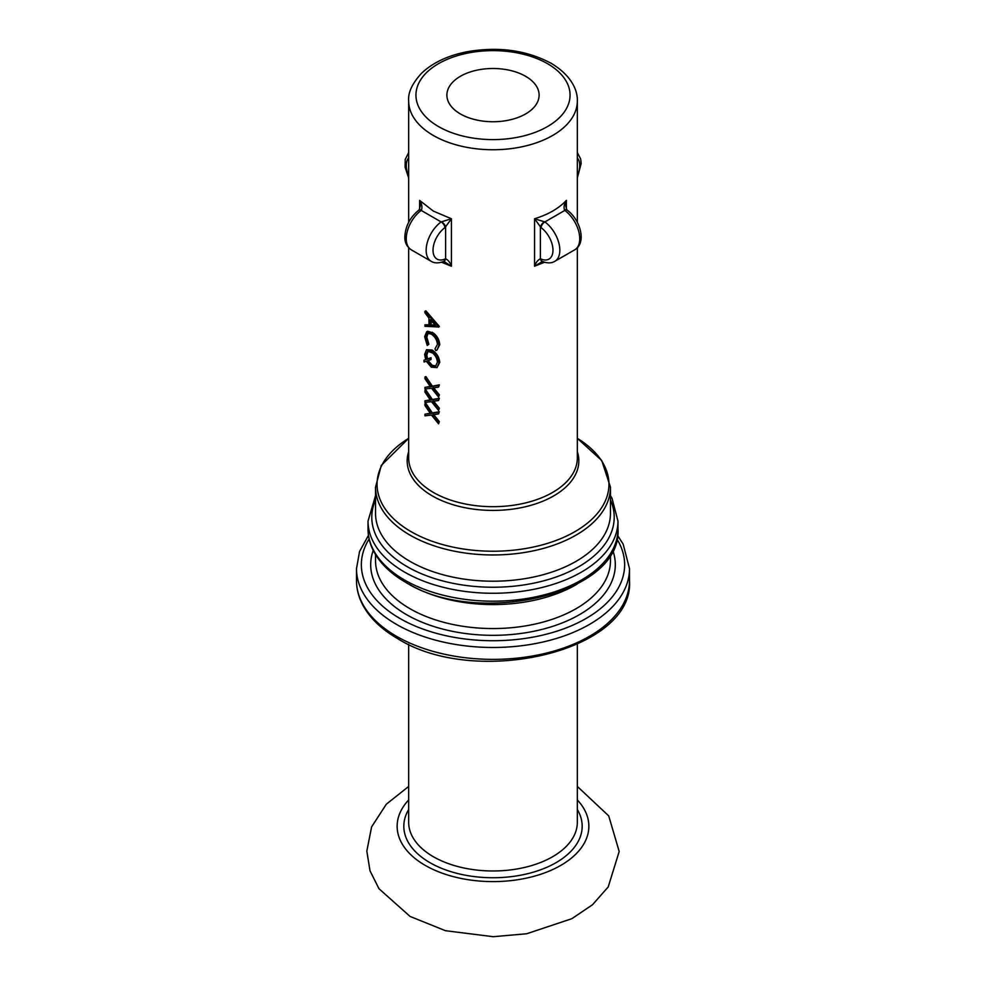 <?xml version="1.0" encoding="UTF-8"?>
<svg xmlns="http://www.w3.org/2000/svg" width="986" height="986" viewBox="0 0 986 986"><rect width="100%" height="100%" fill="white"/><g stroke="black" fill="none" stroke-linecap="round" stroke-linejoin="round"><path stroke-width="1.48" d="M431.486 415.069L438.573 423.82L438.573 422.181L432.62 414.909L438.585 413.873L438.585 412.234L431.486 413.43L424.941 403.853L424.941 405.492L430.389 413.578L424.941 414.194L424.941 415.845L431.486 415.069M431.486 401.659L438.585 410.41L438.585 408.771L432.62 401.487L438.585 400.464L438.585 398.825L431.486 400.02L424.941 390.444L424.941 392.083L430.389 400.168L424.941 400.784L424.941 402.424L431.486 401.659M431.486 388.237L438.585 397.001L438.585 395.361L432.62 388.077L438.585 387.054L438.585 385.415L431.486 386.598L424.941 377.022L424.941 378.673L430.389 386.746L424.941 387.375L424.941 389.014L431.486 388.237M435.948 365.942L432.25 365.325L428.146 360.506M430.13 359.976L430.13 358.189L426.568 359.385L425.866 355.354L427.653 351.262L432.509 352.963C435.356 355.219 436.995 358.288 437.427 362.182L435.578 366.225L432.509 366.299L427.209 360.95L431.03 359.496L431.03 357.721L427.517 358.941L426.827 354.911L428.158 351.102M431.338 367.211L437.032 367.593L438.967 362.922C438.524 358.226 436.367 354.393 432.509 351.423L426.531 349.722L424.646 354.381L425.656 359.693L424.042 360.223L424.042 361.998L426.297 361.258L431.338 367.211M431.338 334.081L432.509 335.067C435.418 337.372 437.057 340.478 437.427 344.422L434.974 348.921L435.849 350.622L437.045 349.968L438.967 345.248C438.61 340.466 436.453 336.546 432.509 333.514L426.753 331.69L424.646 336.67L427.197 345.433L427.949 344.706L425.866 337.582L427.604 333.367L431.338 334.081M435.159 325.084L431.202 324.887L431.202 320.733M424.941 326.317L438.585 326.982L424.929 311.28L424.929 312.833L428.947 318.059L428.947 325.244L424.941 324.776L424.941 326.317M432.509 325.503L430.303 325.368L430.303 319.698L435.689 325.626L432.509 325.503M420.258 206.037L419.629 200.392L433.372 211.115L451.428 218.756L444.994 227.581A19.412 11.203 120 0 0 433.027 250.21A19.412 11.203 120 0 0 444.994 259.022A4.856 3.143 66.8 0 1 443.478 261.5L443.663 261.426A4.856 3.34 72.1 0 1 443.663 261.438A4.856 3.34 72.1 0 1 443.564 261.463M525.6 76.292A46.108 26.622 0 0 0 475.351 70.524A46.108 26.622 0 0 0 446.892 95.124A46.108 26.622 0 0 0 460.4 113.945A46.108 26.622 0 0 0 510.649 119.713A46.108 26.622 0 0 0 539.108 95.124A46.108 26.622 0 0 0 525.6 76.292M544.506 262.227L534.572 266.232C535.916 262.436 537.863 259.959 540.39 258.788L541.006 259.022A19.412 11.203 -120 0 0 552.973 250.21A19.412 11.203 -120 0 0 541.006 227.581L534.572 218.756C548.105 214.628 558.705 208.502 566.371 200.392L565.742 205.963L566.839 209.907A4.856 2.132 129.8 0 0 564.522 210.166C563.573 206.961 564.202 203.708 566.371 200.392L566.371 209.266M444.994 259.022L445.61 258.788C448.149 259.959 450.084 262.436 451.428 266.232L441.494 262.227M438.585 327.192L439.349 326.44L425.903 310.849L424.929 311.28M437.045 349.968L439.744 344.706C439.374 339.923 437.254 336.029 433.372 333.021L427.702 331.247L426.753 331.69M437.032 367.593L439.744 362.38C439.288 357.684 437.168 353.863 433.372 350.93L432.164 350.03L426.531 349.722M438.585 387.054L439.362 384.873L432.361 386.118L425.915 376.603L424.941 377.022M438.585 397.001L439.362 394.819L433.47 387.584M438.585 400.464L439.362 398.282L432.361 399.527L425.915 390.012L424.941 390.444M438.585 410.41L439.349 408.229L433.47 400.994M438.585 413.873L439.349 411.692L432.361 412.937L425.915 403.422L424.941 403.853M438.573 423.82L439.349 421.638L433.47 414.403M444.994 227.581A4.856 2.416 -126 0 0 441.124 221.924L421.219 210.437A4.856 2.416 -126 0 0 418.803 210.178L419.161 209.907A4.856 2.132 -129.8 0 0 419.013 210.067M419.629 209.266L419.629 200.392C421.811 203.708 422.427 206.961 421.478 210.166L421.219 210.437A24.268 14.014 120 0 0 406.257 238.723A24.268 14.014 120 0 0 411.285 249.828C406.762 246.648 404.617 242.285 404.839 236.739C405.468 226.053 410.127 217.203 418.803 210.178M443.478 261.5C438.511 263.385 434.419 263.324 431.19 261.327A24.268 14.014 -60 0 1 426.162 250.21A24.268 14.014 -60 0 1 441.124 221.924L451.428 218.756L451.428 266.232L444.292 261.672M431.276 413.097L424.941 414.194M431.276 399.687L424.941 400.784M431.276 386.278L424.941 387.375M426.605 359.261L424.042 360.223M427.197 345.433L428.873 344.25L426.827 337.15L428.121 333.206M429.859 324.776L424.941 324.776M566.987 210.067A4.856 2.132 129.8 0 0 566.839 209.907L567.196 210.178A4.856 2.416 126 0 0 564.781 210.437L544.876 221.924A4.856 2.416 126 0 0 541.006 227.581M542.497 261.463L534.572 266.232L534.572 218.756L544.876 221.924A24.268 14.014 60 0 1 558.914 243.296A24.268 14.014 60 0 1 554.81 261.327L574.715 249.828A24.268 14.014 -120 0 0 578.819 231.796A24.268 14.014 -120 0 0 564.781 210.437L564.522 210.166M544.519 221.714A4.856 2.132 129.8 0 0 540.39 227.1L540.39 258.788A4.856 3.34 -72.1 0 0 542.337 261.426A4.856 3.34 -72.1 0 1 542.337 261.426A4.856 3.34 -72.1 0 0 542.436 261.463M554.81 261.327C551.507 263.324 547.415 263.385 542.522 261.5A4.856 3.143 -66.8 0 1 541.006 259.022M443.663 261.426A4.856 3.34 72.1 0 0 445.61 258.788L445.61 227.1A4.856 2.132 -129.8 0 0 441.481 221.714M421.478 210.166A4.856 2.132 -129.8 0 0 419.161 209.907L420.258 205.938M439.349 326.44L438.585 326.982M431.202 324.887L430.303 325.368M428.873 344.25L427.949 344.706M426.827 337.15L425.866 337.582M439.744 344.706L438.967 345.248M432.312 332.233L431.437 332.726M439.744 362.38L438.967 362.922M432.164 350.03L431.289 350.523M431.03 357.721L430.13 358.189M432.25 365.325L431.375 365.806M426.827 354.911L425.866 355.354M427.517 358.941L426.568 359.385M439.362 394.819L438.585 395.361M439.362 384.873L438.585 385.415M432.361 386.118L431.486 386.598M439.349 408.229L438.585 408.771M439.362 398.282L438.585 398.825M432.361 399.527L431.486 400.02M439.349 421.638L438.573 422.181M439.349 411.692L438.585 412.234M432.361 412.937L431.486 413.43M438.524 126.578A77.044 44.481 0 0 0 547.476 126.578A77.044 44.481 0 0 0 547.476 63.659A77.044 44.481 0 0 0 438.524 63.659A77.044 44.481 0 0 0 438.524 126.578M577.328 222.306L577.328 101.065A84.328 48.684 180 0 1 525.267 146.039A84.328 48.684 180 0 1 433.372 135.489A84.328 48.684 180 0 1 408.672 101.065L408.672 222.306M577.069 584.131A117.457 67.812 180 0 1 409.954 584.723A117.457 67.812 180 0 1 408.931 584.131M375.543 554.6L375.543 560.751A117.457 67.812 0 0 0 409.954 608.695A117.457 67.812 0 0 0 537.949 623.399A117.457 67.812 0 0 0 610.457 560.751L610.457 554.6M612.774 550.41A122.301 70.61 180 0 1 551.063 626.862A122.301 70.61 180 0 1 406.515 614.648A122.301 70.61 180 0 1 373.226 550.41M369.134 538.972A131.643 76.008 0 0 0 399.909 618.456A131.643 76.008 0 0 0 563.536 628.895A131.643 76.008 0 0 0 616.866 538.972M629.499 580.569L629.499 568.675A136.499 78.806 180 0 1 545.233 641.479A136.499 78.806 180 0 1 396.483 624.397A136.499 78.806 180 0 1 356.501 568.675L356.501 580.569A136.499 78.806 0 0 0 396.483 636.29A136.499 78.806 0 0 0 545.233 653.373A136.499 78.806 0 0 0 629.499 580.569C634.528 651.315 475.572 688.117 397.481 638.509C381.348 629.167 369.775 617.988 362.762 604.96C358.608 597.072 356.525 588.938 356.501 580.569M375.543 487.158L381.274 465.429L408.672 438.339A115.941 66.937 0 0 0 411.014 531.614A115.941 66.937 0 0 0 573.79 532.304A115.941 66.937 0 0 0 577.328 438.339L601.707 460.487L610.457 487.158A117.457 67.812 180 0 1 537.949 549.806A117.457 67.812 180 0 1 409.954 535.102A117.457 67.812 180 0 1 375.543 487.158L375.543 513.398A117.457 67.812 0 0 0 409.954 561.342A117.457 67.812 0 0 0 537.949 576.046A117.457 67.812 0 0 0 610.457 513.398L610.457 487.158M610.457 499.964A121.216 69.981 180 0 1 552.973 578.079A121.216 69.981 180 0 1 407.292 566.74A121.216 69.981 180 0 1 375.543 499.964M404.63 580.064A124.975 72.151 0 0 0 540.821 595.704A124.975 72.151 0 0 0 617.975 529.051C622.499 594.077 477.125 627.651 405.64 582.295C391.122 573.889 380.621 563.844 374.125 552.135C370.083 544.691 368.049 537 368.024 529.051A124.975 72.151 0 0 0 404.63 580.064M408.672 644.302L408.672 822.299A84.328 48.684 0 0 0 433.372 856.723A84.328 48.684 0 0 0 525.267 867.273A84.328 48.684 0 0 0 577.328 822.299L577.328 644.302M577.328 809.506A89.184 51.494 180 0 1 540.254 869.923A89.184 51.494 180 0 1 429.945 862.664A89.184 51.494 180 0 1 408.672 809.506M617.975 529.051L617.975 521.126A124.975 72.151 180 0 1 540.821 587.779A124.975 72.151 180 0 1 404.63 572.139A124.975 72.151 180 0 1 368.024 521.126L368.024 529.051M577.328 451.625A85.831 49.559 180 0 1 533.13 504.672A85.831 49.559 180 0 1 432.312 495.909A85.831 49.559 180 0 1 408.672 451.625M408.672 247.757L408.672 457.997A84.328 48.684 0 0 0 433.372 492.421A84.328 48.684 0 0 0 525.267 502.983A84.328 48.684 0 0 0 577.328 457.997L577.328 247.757M577.328 175.878A19.412 11.203 120 0 0 579.743 165.512A19.412 11.203 120 0 0 577.328 157.92M408.672 799.942A95.852 55.339 0 0 0 425.225 865.388A95.852 55.339 0 0 0 550.274 870.638A95.852 55.339 0 0 0 577.328 799.942M408.672 157.92A19.412 11.203 -120 0 0 408.672 175.878M577.328 101.065C577.821 90.527 571.461 75.417 551.125 63.301C526.524 50.163 498.448 46.317 466.92 51.777C447.693 55.598 432.546 62.796 421.453 73.346C412.123 83.588 407.859 92.832 408.672 101.065M629.499 568.675L623.177 544.161L617.532 535.349M617.975 521.126L612.023 498.312L610.457 495.576M577.328 152.51L580.68 159.029L581.161 163.528L577.328 177.961M431.19 261.327L411.285 249.828M577.328 786.434L608.732 815.915L619.183 851.473L608.214 886.944L592.512 904.741L571.855 918.681L526.697 933.754L493.21 936.7L445.475 930.71L410.053 916.425L378.994 888.743L370.009 870.811L366.817 851.128L371.599 826.909L386.327 804.194L408.672 786.434M567.196 210.178C580.224 219.434 586.966 242.839 574.715 249.828M408.672 152.51L405.221 159.486L405.11 167.238L408.672 177.961M443.503 261.463L444.341 261.697M375.543 495.576L368.024 521.126M368.468 535.349L359.545 551.531L356.501 568.675"/></g></svg>
